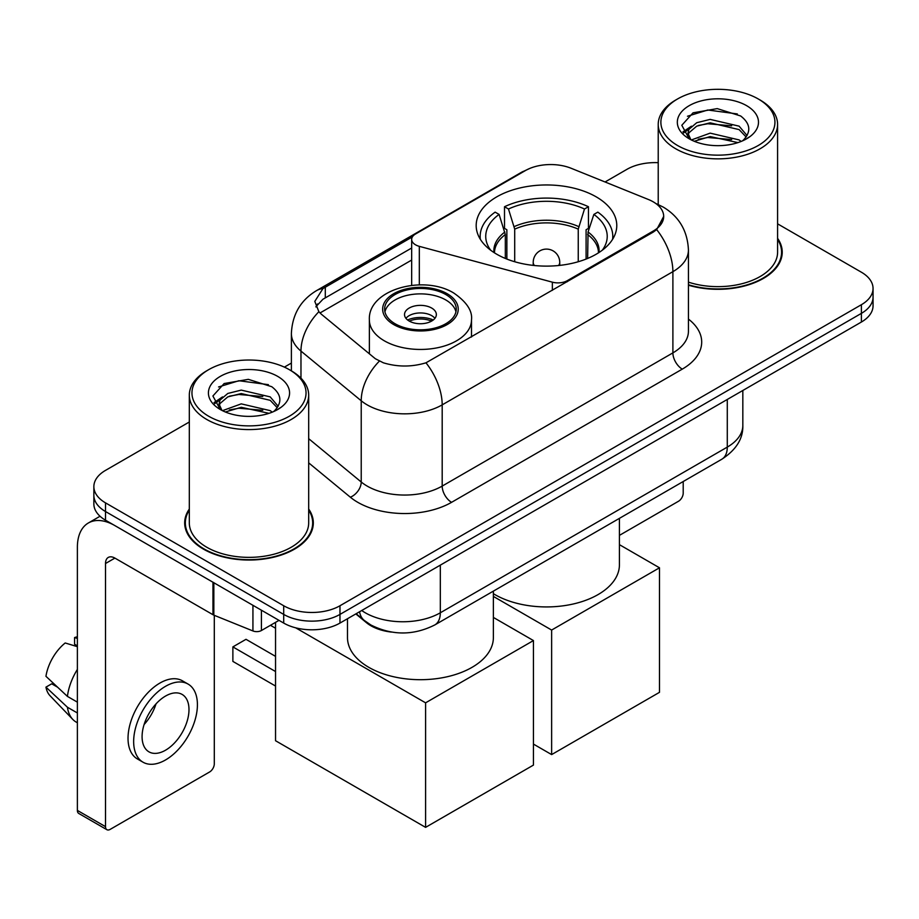 <?xml version="1.0" encoding="UTF-8"?>
<svg xmlns="http://www.w3.org/2000/svg" width="919" height="919" viewBox="0 0 919 919"><rect width="100%" height="100%" fill="white"/><g stroke="black" fill="none" stroke-linecap="round" stroke-linejoin="round"><path stroke-width="1.38" d="M567.333 281.708L567.333 280.64A13.268 7.662 180 0 1 552.353 282.167L419.317 246.349A13.268 7.662 180 0 1 415.549 244.822A13.268 7.662 180 0 1 411.666 239.411A13.268 7.662 180 0 1 415.549 233.989L525.335 170.612A35.807 20.677 0 0 1 571.193 168.292L648.423 199.503A35.807 20.677 0 0 1 653.202 201.824A35.807 20.677 0 0 1 663.69 216.447L656.671 229.612L653.202 232.128L425.968 362.81C411.769 367.083 397.582 367.083 383.384 362.81L375.343 358.732L321.271 314.149L318.87 311.713L314.803 301.386L322.971 288.555L412.413 236.872M596.178 196.838A70.292 40.585 0 0 0 519.58 188.05A70.292 40.585 0 0 0 476.18 225.546A70.292 40.585 0 0 0 496.777 254.241A70.292 40.585 0 0 0 573.376 263.029A70.292 40.585 0 0 0 616.775 225.546A70.292 40.585 0 0 0 596.178 196.838M567.333 280.64L653.202 231.06A35.807 20.677 0 0 0 663.69 216.447M391.643 632.1A39.793 22.975 180 0 1 366.474 622.703L355.825 613.915M189.314 509.046A64.33 37.139 0 0 0 184.673 522.9A64.33 37.139 0 0 0 203.513 549.16A64.33 37.139 0 0 0 273.621 557.213A64.33 37.139 0 0 0 313.322 522.9A64.33 37.139 0 0 0 308.681 509.046M185.339 526.242A64.33 37.139 0 0 0 185.121 527.23M189.314 422.005L105.513 470.379A39.793 22.975 0 0 0 93.864 486.622L93.864 503.957A39.793 22.975 0 0 0 105.513 520.2L283.695 623.071L283.695 614.409A39.793 22.975 0 0 0 339.973 614.409L861.402 313.368A39.793 22.975 0 0 0 873.05 297.124A39.793 22.975 0 0 1 861.402 313.368L339.973 614.409A39.793 22.975 0 0 1 283.695 614.409L105.513 511.538L283.695 614.409L283.695 605.747A39.793 22.975 0 0 0 339.973 605.747L861.402 304.706A39.793 22.975 0 0 0 873.05 288.463A39.793 22.975 0 0 0 861.402 272.219L777.589 223.834M93.864 495.295A39.793 22.975 0 0 0 105.513 511.538A39.793 22.975 0 0 1 93.864 495.295M315.895 306.728L322.971 299.226L411.666 248.015M688.434 285.189A64.33 37.139 0 0 0 782.23 252.185A64.33 37.139 0 0 0 777.589 238.331M658.222 162.686A39.793 22.975 0 0 0 626.942 169.337L605.058 181.973M291.38 363.074L284.362 367.129M93.864 486.622A39.793 22.975 0 0 0 105.513 502.865L283.695 605.747M312.885 527.23A64.33 37.139 0 0 0 312.667 526.242M781.793 256.516A64.33 37.139 0 0 0 781.575 255.528M283.695 623.071A39.793 22.975 0 0 0 339.973 623.071L861.402 322.029A39.793 22.975 0 0 0 873.05 305.786L873.05 288.463M619.417 535.375L678.521 501.246A6.628 3.825 120 0 0 683.208 493.124L683.208 481.522M677.579 145.512A57.035 32.923 0 0 0 758.232 145.512A57.035 32.923 0 0 0 758.232 98.953L760.116 100.033A59.678 34.462 0 0 1 777.589 124.398A59.678 34.462 0 0 1 740.748 156.23A59.678 34.462 0 0 1 675.706 148.763A59.678 34.462 0 0 1 658.222 124.398A59.678 34.462 0 0 1 675.706 100.033L677.579 98.953A57.035 32.923 0 0 0 677.579 145.512M688.434 282.144A59.678 34.462 0 0 0 777.589 252.185L777.589 124.398M688.434 284.764A63.664 36.76 0 0 0 781.575 252.185A63.664 36.76 0 0 0 777.589 239.388M691.41 139.941L710.157 133.14L739.106 139.906L741.162 141.434M694.224 141.262L710.157 136.575L737.946 142.606M690.858 139.699L687.94 133.255L688.963 129.326L696.717 122.721L710.157 119.39L739.106 126.156L747.055 135.564M688.021 137.804L687.94 133.255M688.136 134.978L688.963 132.773L696.717 126.156L710.157 122.824L739.106 129.602L746.148 136.988M742.426 140.906A29.971 17.3 0 0 0 743.701 139.768C751.34 131.428 750.341 123.502 740.68 115.989L717.234 108.614L693.041 112.819L681.806 125.271L689.089 138.608M746.607 105.662A40.585 23.434 0 0 0 689.296 105.616A40.585 23.434 0 0 0 689.032 138.7A40.585 23.434 0 0 0 689.216 138.803A40.585 23.434 0 0 0 746.779 138.7A40.585 23.434 0 0 0 746.607 105.662M746.251 138.999L749.169 137.011M760.116 100.033L758.232 98.953A57.035 32.923 0 0 0 677.579 98.953M687.481 116.242L707.791 110.004L737.325 113.945M683.564 132.979L689.112 129.051M698.268 125.489L707.791 123.755L731.685 125.811M698.268 139.24L707.791 137.505L731.685 139.562M682.943 131.876L691.41 126.19M505.324 258.446L505.324 234.552L499.097 214.426A60.746 35.071 0 0 0 489.126 247.935A60.746 35.071 0 0 0 490.666 250.209M506.863 259.066L506.863 229.739L504.508 228.383L504.508 206.729A66.317 38.288 0 0 1 588.447 206.729L584.484 209.015A60.746 35.071 0 0 0 508.471 209.015L514.709 229.141L514.709 261.743M578.246 261.743L578.246 229.141L584.484 209.015M493.377 593.685A72.946 42.113 0 0 0 494.893 594.593A72.946 42.113 0 0 0 574.386 603.726A72.946 42.113 0 0 0 619.417 564.817L619.417 518.35M588.447 206.729L588.447 228.383L586.092 229.739L586.092 259.066M499.097 214.426L495.134 212.14A66.317 38.288 0 0 0 480.166 236.367A66.317 38.288 0 0 0 480.361 239.319M508.471 209.015L504.508 206.729M612.594 239.319A66.317 38.288 0 0 0 612.789 236.367A66.317 38.288 0 0 0 597.821 212.14L593.858 214.426L588.068 232.013L587.632 258.446M602.29 250.209A60.746 35.071 0 0 0 603.829 247.935A60.746 35.071 0 0 0 593.858 214.426M551.63 754.591L551.63 630.055L659.486 567.793L659.486 692.329L551.63 754.591L533.445 744.091M551.63 630.055L493.377 596.42M619.417 544.657L659.486 567.793M445.761 294.517A35.807 20.677 0 0 0 406.726 290.036A35.807 20.677 0 0 0 384.624 309.14A35.807 20.677 0 0 0 395.113 323.764A35.807 20.677 0 0 0 434.136 328.244A35.807 20.677 0 0 0 456.249 309.14A35.807 20.677 0 0 0 445.761 294.517M455.939 311.851A35.807 20.677 0 0 0 445.761 299.939A35.807 20.677 0 0 0 408.932 294.976A35.807 20.677 0 0 0 384.935 311.851M347.485 618.728L347.485 637.579A72.946 42.113 0 0 0 368.852 667.366A72.946 42.113 0 0 0 448.346 676.487A72.946 42.113 0 0 0 493.377 637.579L493.377 591.124M431.689 308.06A15.91 9.19 0 0 0 414.343 306.061A15.91 9.19 0 0 0 404.521 314.551A15.91 9.19 0 0 0 409.185 321.053A15.91 9.19 0 0 0 426.519 323.04A15.91 9.19 0 0 0 436.353 314.551A15.91 9.19 0 0 0 431.689 308.06M434.928 318.342A15.91 9.19 0 0 0 431.689 315.642A15.91 9.19 0 0 0 405.934 318.342M407.577 319.973A21.217 12.257 180 0 1 432.355 319.582L432.355 320.639M409.311 321.133A18.564 10.718 180 0 1 430.448 320.685L432.355 319.582M430.126 321.845L430.448 320.685M275.539 686.045L232.875 661.404L232.875 646.896L275.539 671.536M425.589 827.364L425.589 702.828L533.445 640.566L533.445 765.09L425.589 827.364L275.539 740.725L275.539 622.37M425.589 702.828L295.665 627.815M493.377 617.43L533.445 640.566M232.875 646.896L246.005 639.314L275.539 656.373M261.421 610.205L261.421 630.514L279.008 620.359M212.955 582.221L114.898 525.611A53.049 30.626 -120 0 0 88.373 522.98A53.049 30.626 -120 0 0 77.38 547.264L77.38 810.409L105.513 826.652L105.513 563.508A13.268 7.662 60 0 1 108.258 557.442A13.268 7.662 60 0 1 114.898 558.097L212.955 614.708L212.955 582.221A6.628 3.825 0 0 0 213.84 582.657M105.513 826.652A6.628 3.825 120 0 0 106.891 829.696L78.758 813.453A6.628 3.825 -60 0 1 77.38 810.409M106.891 829.696A6.628 3.825 120 0 0 110.2 829.363L209.612 771.971A6.628 3.825 120 0 0 214.299 763.85L214.299 615.328M261.421 630.514A6.628 3.825 180 0 1 252.932 630.951L213.84 615.144A6.628 3.825 180 0 1 212.955 614.708M165.535 750.203A33.153 19.138 120 0 0 187.2 720.99A33.153 19.138 120 0 0 182.111 694.419A33.153 19.138 120 0 0 165.535 696.062A33.153 19.138 120 0 0 143.869 725.275A33.153 19.138 120 0 0 148.958 751.845A33.153 19.138 120 0 0 165.535 750.203M144.111 724.505A33.153 19.138 120 0 0 156.012 703.897M77.38 638.418L74.565 637.568L74.565 644.23L77.38 645.85M188.085 684.081L182.456 680.83A45.088 26.031 120 0 0 159.906 683.07A45.088 26.031 120 0 0 130.452 722.805A45.088 26.031 120 0 0 137.368 758.933L142.985 762.184A45.088 26.031 120 0 0 165.535 759.956A45.088 26.031 120 0 0 194.989 720.209A45.088 26.031 120 0 0 188.085 684.081A45.088 26.031 120 0 0 165.535 686.309A45.088 26.031 120 0 0 136.081 726.056A45.088 26.031 120 0 0 142.985 762.184M77.38 669.423A43.767 25.272 120 0 0 67.42 696.395L45.95 676.304A34.485 19.908 120 0 1 65.192 642.978L77.38 646.677M77.38 702.15L67.42 696.395M57.564 687.182L51.717 683.805L45.95 687.136L67.42 707.228L77.38 712.972M67.42 707.228A43.767 25.272 120 0 0 72.819 719.451A43.767 25.272 120 0 0 76.128 722.047L77.38 722.771M77.38 636.787A34.485 19.908 120 0 0 74.565 637.568M45.95 687.136A34.485 19.908 120 0 0 50.028 695.717L72.819 719.451M208.67 416.238A57.035 32.923 0 0 0 289.324 416.238A57.035 32.923 0 0 0 289.324 369.668L291.208 370.759A59.678 34.462 0 0 1 308.681 395.124A59.678 34.462 0 0 1 271.84 426.956A59.678 34.462 0 0 1 206.798 419.489A59.678 34.462 0 0 1 189.314 395.124A59.678 34.462 0 0 1 206.798 370.759L208.67 369.668A57.035 32.923 0 0 0 208.67 416.238M189.314 395.124L189.314 522.9A59.678 34.462 0 0 0 206.798 547.264A59.678 34.462 0 0 0 271.84 554.743A59.678 34.462 0 0 0 308.681 522.9L308.681 395.124M189.314 510.114A63.664 36.76 0 0 0 185.339 522.9A63.664 36.76 0 0 0 203.984 548.896A63.664 36.76 0 0 0 273.368 556.857A63.664 36.76 0 0 0 312.667 522.9A63.664 36.76 0 0 0 308.681 510.114M222.501 410.667L241.249 403.866L270.197 410.632L272.254 412.16M225.316 411.976L241.249 407.301L269.037 413.332M221.95 410.425L219.032 403.981L220.055 400.052L227.809 393.447L241.249 390.104L270.197 396.882L278.147 406.29M219.113 408.53L219.032 403.981M219.227 405.693L220.055 403.487L227.809 396.882L241.249 393.55L270.197 400.316L277.239 407.714M273.517 411.632A29.971 17.3 0 0 0 274.792 410.494C282.432 402.154 281.432 394.228 271.76 386.704L248.314 379.34L224.133 383.545L212.898 395.997L220.181 409.334M277.699 376.388A40.585 23.434 0 0 0 220.388 376.331A40.585 23.434 0 0 0 220.123 409.414A40.585 23.434 0 0 0 220.307 409.518A40.585 23.434 0 0 0 277.871 409.414A40.585 23.434 0 0 0 277.699 376.388M277.343 409.725L280.261 407.726M291.208 370.759L289.324 369.668A57.035 32.923 0 0 0 208.67 369.668M218.573 386.968L238.883 380.73L268.417 384.67M214.655 403.705L220.204 399.776M229.359 396.204L238.883 394.481L262.777 396.526M229.359 409.966L238.883 408.231L262.777 410.276M214.035 402.591L222.501 396.916M653.202 231.06L653.202 232.128M552.353 290.358L552.353 282.167M419.317 284.89L419.317 246.349M688.434 319.088A66.317 38.288 180 0 1 682.277 369.128L451.574 502.325A13.268 7.662 60 0 1 442.188 486.082L672.892 352.885A53.049 30.626 0 0 0 688.434 331.231L688.434 250.014A53.049 30.626 180 0 1 672.892 271.668A46.421 26.8 -120 0 0 656.671 229.612M451.574 502.325A66.317 38.288 180 0 1 357.79 502.325A66.317 38.288 180 0 1 350.357 497.213L308.681 462.854M379.306 361.19A46.421 31.051 129.5 0 0 361.224 400.776L361.224 481.993A53.049 30.626 0 0 0 367.163 486.082A53.049 30.626 0 0 0 442.188 486.082L442.188 404.865A53.049 30.626 180 0 1 367.163 404.865A53.049 30.626 180 0 1 361.224 400.776L300.972 351.092A53.049 30.626 180 0 1 291.38 333.528L291.38 370.851M688.434 250.014C687.538 230.933 679.152 216.631 663.277 207.108L656.58 203.846A46.421 21.734 112 0 0 655.959 203.616M425.968 362.81A46.421 26.8 60 0 1 442.188 404.865L672.892 271.668L672.892 352.885A13.268 7.662 60 0 0 682.277 369.128M322.971 288.555A46.421 26.8 -120 0 0 316.527 290.622C300.662 300.145 292.276 314.459 291.38 333.528M316.527 290.622L521.441 172.324A46.421 26.8 60 0 1 524.956 170.831M318.87 311.713A46.421 31.051 129.5 0 0 300.972 351.092L300.972 378.18M319.996 312.977L411.666 260.066M317.526 303.959A35.807 20.677 -120 0 0 315.987 306.969M339.973 605.747L339.973 623.071M861.402 304.706L861.402 322.029M105.513 502.865L105.513 520.2M308.681 438.673L361.224 481.993A13.268 8.868 -50.5 0 1 350.357 497.213M325.292 287.165L325.292 297.882M361.73 610.515A53.049 30.626 0 0 0 365.291 612.789A53.049 30.626 0 0 0 440.316 612.789L727.285 447.105A53.049 30.626 0 0 0 742.828 425.44C743.218 438.604 736.199 449.873 721.794 459.247L434.825 624.931A26.525 15.313 60 0 0 440.316 612.789L440.316 565.139M727.285 399.455L727.285 447.105A26.525 15.313 60 0 1 721.794 459.247M359.582 611.755A26.525 17.737 129.5 0 0 364.2 620.371L356.147 613.731M505.324 234.552A51.992 30.017 0 0 0 494.491 252.851M578.246 229.141A51.992 30.017 0 0 0 514.709 229.141M504.887 232.013A52.613 30.373 0 0 0 493.974 252.518M578.694 226.591A52.613 30.373 0 0 0 514.261 226.591M598.981 252.518A52.613 30.373 0 0 0 588.068 232.013M598.464 252.851A51.992 30.017 0 0 0 587.632 234.552M534.399 265.522A13.268 7.662 180 0 1 533.215 262.363L533.215 265.396M559.74 265.396L559.74 262.363A13.268 7.662 180 0 1 558.557 265.522M393.711 324.568A37.794 21.826 0 0 0 447.162 324.568A37.794 21.826 0 0 0 447.162 293.712A37.794 21.826 0 0 0 393.711 293.712A37.794 21.826 0 0 0 393.711 324.568M471.493 337.032L471.493 319.973A51.062 29.477 180 0 1 439.971 347.21A51.062 29.477 180 0 1 384.326 340.811A51.062 29.477 180 0 1 369.369 319.973L369.369 353.815M105.513 563.508L114.898 558.097M213.84 582.738L213.84 615.144M252.932 630.951L252.932 605.311M411.666 285.372L411.666 239.411M521.441 172.324L529.941 168.361M656.58 203.846L655.879 203.558M434.825 624.931C413.481 635.649 392.126 635.649 370.782 624.931L364.2 620.371M742.828 425.44L742.828 390.483M781.575 257.504L781.575 252.185M658.222 204.535L658.222 124.398M480.166 238.997L480.166 236.367M612.789 238.997L612.789 236.367M559.74 262.363A13.268 13.268 0 0 0 539.844 250.876A13.268 13.268 0 0 0 533.215 262.363M471.493 319.973C472.619 310.978 466.714 302.006 453.791 293.046C423.693 274.425 367.6 289.37 369.369 319.973M275.539 628.228L270.462 625.299M88.373 522.98L100.033 516.248M312.667 528.218L312.667 522.9M185.339 528.218L185.339 522.9"/></g></svg>
